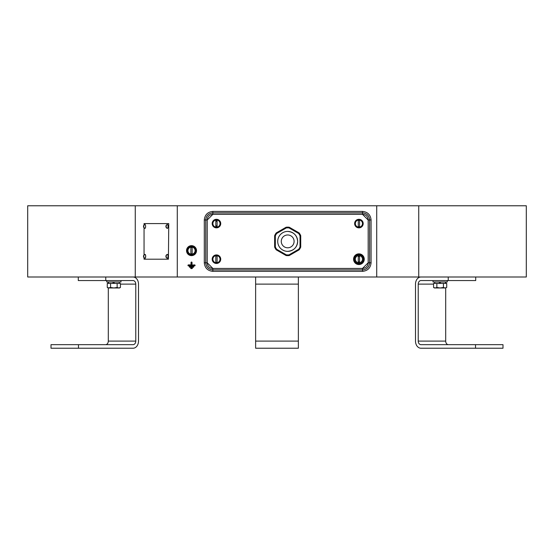 <?xml version="1.0" encoding="UTF-8"?>
<svg xmlns="http://www.w3.org/2000/svg" width="554" height="554" viewBox="0 0 554 554"><rect width="100%" height="100%" fill="white"/><g stroke="black" fill="none" stroke-linecap="round" stroke-linejoin="round"><path stroke-width="0.83" d="M526.3 277L526.3 205.769L526.3 277L418.734 277L418.734 205.769L27.7 205.769L27.7 277L27.7 205.769M526.3 205.769L418.734 205.769M191.185 268.614L191.864 268.614A0.506 0.506 90 0 0 192.37 268.115A0.506 0.506 90 0 0 191.864 267.61L191.185 267.61A0.506 0.506 90 0 0 190.687 268.115A0.506 0.506 90 0 0 191.185 268.614L191.864 268.399L191.864 267.61M192.03 264.888L192.03 262.548A0.506 0.506 90 0 0 191.525 262.042A0.506 0.506 90 0 0 191.026 262.548L191.026 264.888L188.464 264.888A0.506 0.506 90 0 0 187.965 265.394A0.506 0.506 90 0 0 188.464 265.892L194.586 265.892A0.506 0.506 90 0 0 195.084 265.394A0.506 0.506 90 0 0 194.586 264.888L191.809 265.11L192.03 262.548M191.809 262.548L191.241 262.548L191.241 265.11L188.464 265.11L188.464 265.678L194.586 265.678L194.586 265.11L191.809 265.11M418.734 277L27.7 277M135.266 277L135.266 205.769M376.72 277L376.72 205.769M189.828 266.467L189.828 267.035L193.221 267.035L193.221 266.467L189.828 266.467M189.828 267.257L193.221 267.257A0.506 0.506 90 0 0 193.727 266.751A0.506 0.506 90 0 0 193.221 266.252L189.828 266.252A0.506 0.506 90 0 0 189.323 266.751A0.506 0.506 90 0 0 189.828 267.257L189.828 267.035M369.656 262.811L371.076 262.811C370.536 267.97 367.69 270.816 362.531 271.356L362.531 269.937C366.831 269.479 369.199 267.111 369.656 262.811L369.656 219.959C369.199 215.665 366.831 213.29 362.531 212.84L212.833 212.84C208.539 213.29 206.164 215.665 205.714 219.959L205.714 262.811C206.164 267.111 208.539 269.479 212.833 269.937L362.531 269.937L212.854 269.916C208.56 269.459 206.185 267.09 205.735 262.79L205.735 219.98C206.185 215.686 208.56 213.311 212.854 212.861L212.854 214.28C209.419 214.647 207.521 216.545 207.161 219.98L207.161 262.79C207.521 266.232 209.419 268.129 212.854 268.489L362.51 268.489C365.952 268.129 367.849 266.232 368.209 262.79L368.209 219.98C367.849 216.545 365.952 214.647 362.51 214.28L212.854 214.28M362.531 271.356L212.833 271.356C207.681 270.816 204.835 267.97 204.287 262.811L204.287 219.959L207.161 219.98M204.287 262.811L207.161 262.79M204.287 219.959C204.835 214.807 207.681 211.953 212.833 211.413L212.854 212.861L362.51 212.861C366.81 213.311 369.179 215.686 369.636 219.98L369.636 262.79C369.179 267.09 366.81 269.459 362.51 269.916L362.51 268.489M362.51 214.28L362.531 211.413C367.69 211.953 370.536 214.807 371.076 219.959L368.209 219.98M177.28 277L177.28 205.769M191.525 246.371A4.273 4.273 0 0 1 195.797 250.643A4.273 4.273 0 0 1 191.525 254.916A4.273 4.273 0 0 1 187.252 250.643A4.273 4.273 0 0 1 191.525 246.371A4.273 4.273 0 0 1 195.797 250.643A4.273 4.273 0 0 1 191.525 254.916A4.273 4.273 0 0 1 187.252 250.643A4.273 4.273 0 0 1 191.525 246.371M191.525 245.657A4.986 4.986 0 0 1 196.511 250.643A4.986 4.986 0 0 1 191.525 255.629A4.986 4.986 0 0 1 186.539 250.643A4.986 4.986 0 0 1 191.525 245.657M105.766 277L105.766 280.559L133.043 280.559A3.559 2.728 -90 0 1 135.772 284.126L135.772 341.105A3.559 2.728 -90 0 1 133.043 344.664L78.481 344.664L78.481 348.231L133.043 348.231A7.126 5.457 90 0 0 138.5 341.105L138.5 284.126A7.126 5.457 90 0 0 133.043 277M78.294 277L78.294 280.559L105.766 280.559M108.245 283.413A3.559 2.728 90 0 0 107.753 281.986M106.728 280.899A3.559 2.728 90 0 0 105.572 280.559M78.481 344.664L51.01 344.664L51.01 348.231L78.481 348.231M105.572 344.664A3.559 2.728 90 0 0 108.3 341.105L135.772 341.105M108.3 287.969L108.3 341.105M420.957 277A7.126 5.457 -90 0 0 415.5 284.126L415.5 341.105A7.126 5.457 -90 0 0 420.957 348.231L475.519 348.231L475.519 344.664L502.99 344.664L502.99 348.231L475.519 348.231M448.234 277L448.234 280.559L420.957 280.559A3.559 2.728 90 0 0 418.228 284.126L418.228 341.105L445.7 341.105A3.559 2.728 -90 0 0 448.428 344.664M475.706 277L475.706 280.559L448.234 280.559M448.428 280.559A3.559 2.728 -90 0 0 447.272 280.899M446.247 281.986A3.559 2.728 -90 0 0 445.755 283.413M418.228 341.105A3.559 2.728 90 0 0 420.957 344.664L475.519 344.664M445.7 287.969L445.7 341.105M255.629 341.105L298.371 341.105L298.371 348.231L255.629 348.231L255.629 277M298.371 277L298.371 284.126L255.629 284.126M298.371 341.105L298.371 284.126M446.725 287.464L445.084 287.969L446.725 287.464L446.725 283.413L443.435 283.413L443.435 287.464L440.146 287.969L435.215 287.969L436.857 287.464L435.215 287.969L433.567 287.464L433.567 283.413L443.435 283.413M433.567 287.464L434.447 287.969L445.084 287.969L443.435 287.464M436.857 283.413L436.857 287.464L440.146 287.969M117.143 283.413L117.143 287.464L113.854 287.969L108.916 287.969L107.275 287.464L107.275 283.413L120.433 283.413L120.433 287.464L118.785 287.969L113.854 287.969L119.553 287.969L120.433 287.464M107.275 287.464L108.155 287.969L110.565 287.464L108.916 287.969M118.785 287.969L117.143 287.464M110.565 283.413L110.565 287.464L113.854 287.969M440.679 283.413L440.16 281.986L433.027 281.986L433.027 280.559M439.1 281.986L439.62 283.413M114.38 283.413L113.868 281.986M112.801 281.986L113.321 283.413M120.973 280.559L120.973 281.986L106.728 281.986L106.728 280.559M447.272 280.559L447.272 281.986L440.146 281.986M212.895 268.455L207.196 262.755L212.895 268.455L362.475 268.455L368.175 262.755L368.175 220.014L362.475 214.322L212.895 214.322L207.196 220.014L212.895 214.322M207.196 220.014L207.196 262.755M359.553 256.599A2.673 2.673 90 0 0 358.272 256.599M358.272 261.786A2.673 2.673 90 0 0 359.553 261.786M358.916 255.616A3.573 3.573 90 0 0 355.336 259.196A3.573 3.573 90 0 0 358.916 262.769A3.573 3.573 90 0 0 362.489 259.196A3.573 3.573 90 0 0 358.916 255.616M359.553 262.25A3.123 3.123 -90 0 1 358.272 262.25L358.272 256.135A3.123 3.123 -90 0 1 359.553 256.135L359.553 262.25L359.553 256.135M358.916 227.154A3.573 3.573 90 0 0 362.489 223.581A3.573 3.573 90 0 0 358.916 220A3.573 3.573 90 0 0 355.336 223.581A3.573 3.573 90 0 0 358.916 227.154M359.553 226.634A3.123 3.123 -90 0 1 358.272 226.634L358.272 220.52A3.123 3.123 -90 0 1 359.553 220.52L359.553 226.634L359.553 220.52M363.189 223.581A4.273 4.273 90 0 0 358.916 219.308A4.273 4.273 90 0 0 354.636 223.581A4.273 4.273 90 0 0 358.916 227.853A4.273 4.273 90 0 0 363.189 223.581A4.273 4.273 90 0 0 358.916 219.308A4.273 4.273 90 0 0 354.636 223.581M216.455 220A3.573 3.573 90 0 0 212.881 223.581A3.573 3.573 90 0 0 216.455 227.154A3.573 3.573 90 0 0 220.028 223.581A3.573 3.573 90 0 0 216.455 220M217.099 226.634A3.123 3.123 -90 0 1 215.818 226.634L215.818 220.52A3.123 3.123 -90 0 1 217.099 220.52L217.099 226.634L217.099 220.52M216.455 255.616A3.573 3.573 90 0 0 212.881 259.196A3.573 3.573 90 0 0 216.455 262.769A3.573 3.573 90 0 0 220.028 259.196A3.573 3.573 90 0 0 216.455 255.616M217.099 262.25A3.123 3.123 -90 0 1 215.818 262.25L215.818 256.135A3.123 3.123 -90 0 1 217.099 256.135L217.099 262.25L217.099 256.135M220.727 223.581A4.273 4.273 90 0 0 216.455 219.308A4.273 4.273 90 0 0 212.182 223.581A4.273 4.273 90 0 0 216.455 227.853A4.273 4.273 90 0 0 220.727 223.581A4.273 4.273 90 0 0 216.455 219.308A4.273 4.273 90 0 0 212.182 223.581M217.099 221.392A2.278 2.278 90 0 0 215.818 221.392M215.818 225.769A2.278 2.278 90 0 0 217.099 225.769M220.727 259.196A4.273 4.273 90 0 0 216.455 254.916A4.273 4.273 90 0 0 212.182 259.196A4.273 4.273 90 0 0 216.455 263.469A4.273 4.273 90 0 0 220.727 259.196A4.273 4.273 90 0 0 216.455 254.916A4.273 4.273 90 0 0 212.182 259.196M191.525 247.07A3.573 3.573 0 0 0 187.951 250.643A3.573 3.573 0 0 0 191.525 254.224A3.573 3.573 0 0 0 195.098 250.643A3.573 3.573 0 0 0 191.525 247.07M191.525 253.774A3.123 3.123 0 0 1 190.888 253.704L190.888 247.59A3.123 3.123 0 0 1 192.169 247.59L192.169 253.704A3.123 3.123 0 0 1 191.525 253.774M193.159 246.696A4.273 4.273 0 0 1 195.479 252.278A4.273 4.273 0 0 1 189.89 254.598A4.273 4.273 0 0 1 187.577 249.016A4.273 4.273 0 0 1 193.159 246.696M144.054 225.021L144.054 223.581L168.755 223.581L168.416 259.196L144.054 259.196L144.054 257.755M144.054 254.937L144.054 227.839M168.035 256.343A1.96 0.672 -90 0 0 167.28 254.397A2.064 2.064 0 0 0 167.28 258.289A1.96 0.672 -90 0 0 168.035 256.343M166.747 257.818L166.747 257.991A2.043 1.925 -90 0 1 166.747 254.695L166.747 254.868M166.747 257.991A1.676 0.575 -90 0 0 166.941 257.991A2.043 1.925 90 0 1 166.941 254.695A1.676 0.575 -90 0 0 166.747 254.695M168.035 226.427A1.96 0.672 -90 0 0 167.28 224.481A2.064 2.064 0 0 0 167.28 228.373A1.96 0.672 -90 0 0 168.035 226.427M166.747 227.902L166.747 228.075A2.043 1.925 -90 0 1 166.747 224.779L166.747 224.952M166.747 228.075A1.676 0.575 -90 0 0 166.941 228.075A2.043 1.925 90 0 1 166.941 224.779A1.676 0.575 -90 0 0 166.747 224.779M145.619 226.427A1.96 0.672 -90 0 0 144.871 224.481A2.064 2.064 0 0 0 144.871 228.373A1.96 0.672 -90 0 0 145.619 226.427M144.331 227.902L144.331 228.075A2.043 1.925 -90 0 1 144.331 224.779L144.331 224.952M144.331 228.075A1.676 0.575 -90 0 0 144.525 228.075A2.043 1.925 90 0 1 144.525 224.779A1.676 0.575 -90 0 0 144.331 224.779M144.954 254.383A1.96 0.672 -90 0 0 144.871 254.397A2.064 2.064 0 0 0 144.871 258.289A1.96 0.672 -90 0 0 144.954 258.303A1.96 0.672 -90 0 0 145.619 256.343A1.96 0.672 -90 0 0 144.954 254.383L145.03 254.383A1.96 0.672 -90 0 1 145.702 256.343A1.96 0.672 -90 0 1 145.03 258.303L144.954 258.303M144.331 257.818L144.331 257.991A2.043 1.925 -90 0 1 144.331 254.695L144.331 254.868M144.331 257.991A1.676 0.575 -90 0 0 144.525 257.991A2.043 1.925 90 0 1 144.525 254.695A1.676 0.575 -90 0 0 144.331 254.695M276.121 249.702A0.713 0.713 90 0 0 276.342 249.902A0.713 0.713 -90 0 1 276.121 249.702L276.121 249.702A0.713 0.713 90 0 0 276.342 249.902A0.713 0.713 -90 0 1 276.121 249.702A14.245 14.245 -90 0 1 274.701 247.243L275.345 246.946L274.701 247.243A0.713 0.713 -90 0 1 274.632 246.946L274.632 246.946A0.713 0.713 90 0 0 274.701 247.243A0.713 0.713 -90 0 1 274.632 246.946L274.632 235.824L274.632 246.946A0.713 0.713 90 0 0 274.701 247.243L274.701 247.243A14.245 14.245 90 0 0 276.121 249.702A14.245 14.245 -90 0 1 274.701 247.243A14.245 14.245 90 0 0 276.121 249.702L276.695 249.286L286.335 254.854L285.975 255.47L276.342 249.902L276.695 249.286L276.342 249.902L285.975 255.47A0.713 0.713 90 0 0 286.266 255.56L286.266 255.56A0.713 0.713 -90 0 1 285.975 255.47A0.713 0.713 90 0 0 286.266 255.56A0.713 0.713 -90 0 1 285.975 255.47L276.342 249.902L276.695 249.286L276.342 249.902L285.975 255.47M275.345 246.946L274.632 246.946L274.632 235.824L274.632 246.946L274.632 235.824L275.345 235.824L274.701 235.533A14.245 14.245 -90 0 1 276.121 233.068A14.245 14.245 90 0 0 274.701 235.533L274.701 235.533A14.245 14.245 -90 0 1 276.121 233.068L276.121 233.068A14.245 14.245 90 0 0 274.701 235.533L275.345 235.824L275.345 246.946A13.531 13.531 90 0 0 276.695 249.286L276.695 249.286M276.121 233.068L276.695 233.483L276.342 232.867L276.695 233.483L276.342 232.867L285.975 227.306L276.342 232.867L276.695 233.483A13.531 13.531 90 0 0 275.345 235.824M285.975 227.306L276.342 232.867L285.975 227.306L276.342 232.867L285.975 227.306L286.335 227.923L286.266 227.209L286.335 227.923L276.695 233.483M286.335 254.854A13.531 13.531 90 0 0 289.036 254.854L298.668 249.286A13.531 13.531 90 0 0 300.019 246.946L300.019 235.824A13.531 13.531 90 0 0 298.668 233.483L289.036 227.923A13.531 13.531 90 0 0 286.335 227.923L286.266 227.209A14.245 14.245 -90 0 1 289.105 227.209L289.036 227.923L289.389 227.306L289.036 227.923L289.389 227.306L299.028 232.867L298.668 233.483L299.25 233.068A14.245 14.245 -90 0 1 300.67 235.533A0.713 0.713 -90 0 1 300.732 235.824A0.713 0.713 90 0 0 300.67 235.533A0.713 0.713 -90 0 1 300.732 235.824A0.713 0.713 90 0 0 300.67 235.533L300.019 235.824L300.732 235.824L300.732 246.946A0.713 0.713 90 0 1 300.67 247.243A0.713 0.713 90 0 0 300.732 246.946L300.019 246.946L300.67 247.243A14.245 14.245 -90 0 1 299.25 249.702L298.668 249.286L299.028 249.902L289.389 255.47L289.036 254.854L289.105 255.56A0.713 0.713 90 0 0 289.389 255.47L289.389 255.47A0.713 0.713 -90 0 1 289.105 255.56A0.713 0.713 90 0 0 289.389 255.47A0.713 0.713 -90 0 1 289.105 255.56A14.245 14.245 -90 0 1 286.266 255.56M290.095 251.066A9.972 9.972 -90 0 1 277.713 241.385L277.713 241.385A9.972 9.972 -90 0 1 287.685 231.413A9.972 9.972 -90 0 1 297.657 241.385A9.972 9.972 -90 0 1 287.685 251.357A9.972 9.972 -90 0 1 277.713 241.385A9.972 9.972 -90 0 1 290.13 231.717M297.56 240.021A9.972 9.972 -90 0 1 297.616 240.471M287.685 234.972A6.413 6.413 -90 0 1 294.098 241.385L294.098 241.385A6.413 6.413 -90 0 1 287.685 247.797A6.413 6.413 -90 0 1 281.273 241.385A6.413 6.413 -90 0 1 287.685 234.972A6.413 6.413 -90 0 1 294.098 241.385A6.413 6.413 -90 0 1 287.685 247.797M297.616 242.306A9.972 9.972 -90 0 1 297.56 242.749M289.036 254.854L289.389 255.47M289.036 227.923L289.389 227.306M298.668 233.483L299.25 233.068M363.611 259.196A4.702 4.702 -90 0 1 358.916 263.891A4.702 4.702 -90 0 1 354.214 259.196A4.702 4.702 -90 0 1 358.916 254.494A4.702 4.702 -90 0 1 363.611 259.196M363.459 259.196A4.55 4.55 -90 0 1 358.916 263.739A4.55 4.55 -90 0 1 354.366 259.196A4.55 4.55 -90 0 1 358.916 254.646A4.55 4.55 -90 0 1 363.459 259.196M353.57 259.196A5.339 5.339 -90 0 1 358.916 253.85A5.339 5.339 -90 0 1 364.255 259.196A5.339 5.339 -90 0 1 358.916 264.535A5.339 5.339 -90 0 1 353.57 259.196M354.456 259.196A4.453 4.453 -90 0 1 358.916 254.736A4.453 4.453 -90 0 1 363.369 259.196A4.453 4.453 -90 0 1 358.916 263.649A4.453 4.453 -90 0 1 354.456 259.196M212.854 268.489L212.833 271.356M368.209 262.79L369.636 262.79M212.833 211.413L362.531 211.413M371.076 219.959L371.076 262.811M135.772 284.126L120.433 284.126M433.567 284.126L418.228 284.126M445.561 283.413L445.561 281.986M434.731 283.413L434.731 281.986M119.269 283.413L119.269 281.986M108.439 283.413L108.439 281.986M287.685 251.357C293.745 250.768 297.069 247.444 297.657 241.385C297.069 235.332 293.745 232.008 287.685 231.413"/></g></svg>
